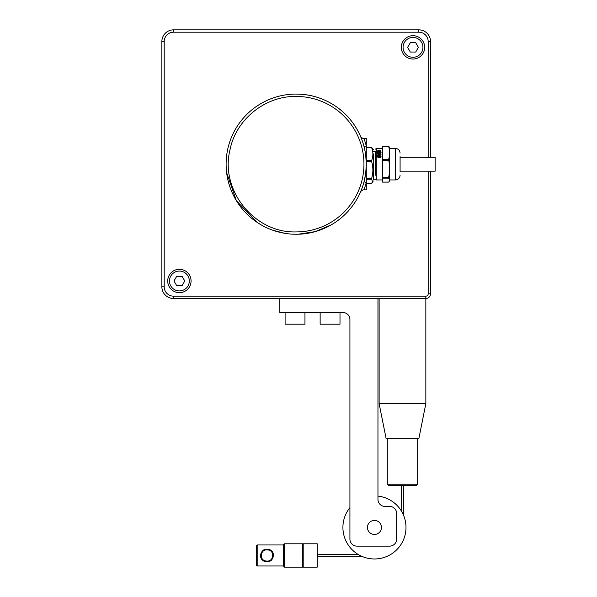 <?xml version="1.0" encoding="UTF-8"?>
<svg xmlns="http://www.w3.org/2000/svg" width="597" height="597" viewBox="0 0 597 597"><rect width="100%" height="100%" fill="white"/><g stroke="black" fill="none" stroke-linecap="round" stroke-linejoin="round"><path stroke-width="0.9" d="M296.194 94.095A70.08 70.08 0 0 1 360.812 137.049L362.969 138.482L366.282 138.482L366.282 145.929L364.021 146.519A70.08 70.08 0 0 0 226.114 164.175A70.08 70.08 0 0 0 360.812 191.301A70.08 70.08 0 0 1 331.238 224.868L315.246 231.621L298.09 234.233L315.246 231.621L331.238 224.868M264.523 226.688L265.613 227.233M258.471 223.241L257.956 222.905L258.471 223.241M256.919 222.218L236.39 200.711L226.636 172.705L236.39 200.711L257.053 222.308M230.621 139.444L230.852 138.84L230.621 139.444M284.747 233.315L272.754 230.218M279.911 232.337L272.904 230.27M365.006 150.862L365.819 156.13M366.036 170.048L365.886 171.593M365.573 174.085L364.021 181.831A70.08 70.08 0 0 1 360.812 191.301L362.969 189.868L363.901 189.868L362.969 189.868M366.14 168.593L366.11 168.988M364.021 146.519A70.08 70.08 0 0 1 364.021 181.831L366.282 182.421L366.282 164.175C366.08 170.749 366.08 170.749 366.282 164.175C366.08 157.601 366.08 157.601 366.282 164.175L366.282 145.929A72.416 72.416 0 0 0 363.901 138.482L362.969 138.482M366.118 159.451L366.162 160.086M366.162 160.13L366.274 163.824M257.382 222.524L257.934 222.89M258.501 223.256L259.322 223.771M260.829 224.681L261.792 225.233M262.889 225.838L263.65 226.241M264.717 101.557L265.59 101.132M262.046 102.975L261.329 103.378M260.419 103.915L259.792 104.288M259.061 104.744L256.852 106.176M364.401 148.071L365.23 152.078M365.752 155.586L366.274 163.727M365.006 177.488L365.819 172.22M366.282 164.175L366.282 178.421L371.625 178.421L371.625 179.212L366.282 179.212M366.282 189.868L363.901 189.868A72.416 72.416 0 0 0 366.282 182.421L366.282 189.868M257.27 105.9L257.65 105.647M258.247 105.259L258.919 104.826M259.456 104.497L260.173 104.057M263.68 102.094L264.71 101.565M263.747 226.293L262.829 225.808M262.016 225.36L261.24 224.92M259.688 223.994L258.852 223.479M373.289 179.824L373.289 153.795M366.282 183.16L371.625 183.16L372.647 182.04L371.625 179.212M373.461 179.167L375.759 179.167M373.289 151.242L375.297 151.25L375.558 152.944M371.625 178.421C373.297 172.854 373.297 167.264 371.625 161.645L366.282 161.645M366.282 147.69L371.625 147.69C373.297 151.974 373.297 156.242 371.625 160.511L371.625 161.645M371.625 147.347L373.289 149.578M373.155 179.906L373.289 179.279M375.558 149.108L376.259 148.407L376.259 179.943L382.565 179.943M375.558 179.167L376.259 179.943M400.087 156.586L400.087 171.764M388.595 146.265L389.572 150.034L389.572 147.325L388.595 146.265L382.565 146.608L388.513 146.265M388.595 159.429L389.572 165.041L389.572 156.011L388.595 159.429L382.565 159.429L382.565 146.608M389.572 165.041L389.572 172.861L388.513 177.846L389.572 179.19L389.572 181.025L388.595 182.085L382.565 182.115L382.565 159.429M389.572 150.034L389.572 156.011M389.572 179.19L389.572 172.861M375.558 175.19L375.558 153.16M378.558 150.951L377.931 151.407M377.908 150.884L378.483 151.257L380.08 150.384L381.02 150.892L380.035 151.451L380.625 150.951L380.155 150.601L378.319 151.504L377.52 150.884L378.334 150.34L378.685 150.548L377.908 151.28M380.602 151.742L380.035 151.451M379.535 151.369L378.147 151.854M380.155 151.586L380.632 151.287L380.155 151.004M380.274 150.795L381.005 151.183M378.483 151.638L380.08 150.787M377.52 151.28L378.334 150.34M378.543 150.332L378.543 150.743M380.461 152.235L381.065 152.742M377.476 152.735L378.088 152.235M377.931 152.668L378.416 153.22L380.132 153.22L380.685 152.839L380.14 152.466M379.282 153.28L377.834 153.041L377.468 152.489L378.088 151.869L380.461 151.869L381.065 152.392L380.461 153.153L379.282 153.28M377.52 155.444L378.588 154.847L378.588 154.041L377.52 153.496L381.02 154.28L377.52 155.444M377.52 155.705L378.588 155.123M377.52 154.145L381.02 154.571M378.976 154.757L378.976 154.13L380.214 154.399L378.976 155.033L380.214 154.772L379.737 154.586M377.468 156.601L378.088 155.772L379.282 155.608L380.461 155.772L381.073 156.601L380.461 157.444L379.282 157.615L377.834 157.302L377.468 156.601M377.468 156.824L378.088 156.018L379.282 155.862L380.461 156.018L381.073 156.824M377.879 156.713L378.416 157.317L380.132 157.317L380.685 156.824L380.14 156.332M379.282 157.175L380.513 156.936L380.14 156.093L377.856 156.601L379.282 157.175M379.282 152.936L380.513 152.75L380.14 152.108L377.856 152.489L379.282 152.936M400.087 171.182L435.131 171.182L435.131 157.168L400.087 157.168M189.324 280.978A9.925 9.925 0 0 0 179.391 271.053A9.925 9.925 0 0 0 169.466 280.978A9.925 9.925 0 0 0 179.391 290.911A9.925 9.925 0 0 0 189.324 280.978M176.697 276.307L173.996 280.978L176.697 285.65L182.092 285.65L184.786 280.978L182.092 276.307L176.697 276.307M422.93 47.372A9.925 9.925 0 0 0 412.997 37.439A9.925 9.925 0 0 0 403.072 47.372A9.925 9.925 0 0 0 412.997 57.297A9.925 9.925 0 0 0 422.93 47.372M410.303 42.7L407.609 47.372L410.303 52.043L415.699 52.043L418.393 47.372L415.699 42.7L410.303 42.7M320.141 312.515L320.141 324.193L339.999 324.193L339.999 312.515M285.097 312.515L285.097 324.193L304.955 324.193L304.955 312.515M349.924 492.398L349.924 507.614A31.537 31.537 0 0 0 389.572 555.113A31.537 31.537 0 0 0 377.961 496.092M403.423 485.383L403.423 514.965A31.537 31.537 0 0 1 361.983 556.404L317.223 556.404M317.223 554.538L358.319 554.538A31.537 31.537 0 0 1 346.782 542.554M189.645 286.582A11.679 11.679 0 0 1 173.794 291.232A11.679 11.679 0 0 1 169.145 275.381A11.679 11.679 0 0 1 184.995 270.732A11.679 11.679 0 0 1 189.645 286.582M402.751 41.768A11.679 11.679 0 0 1 418.601 37.118A11.679 11.679 0 0 1 423.251 52.969A11.679 11.679 0 0 1 407.4 57.618A11.679 11.679 0 0 1 402.751 41.768M428.183 171.182L428.183 293.828A2.336 2.336 0 0 1 425.848 296.164L173.555 296.164A9.343 9.343 0 0 1 164.205 286.821L161.869 286.821A11.679 11.679 0 0 0 173.555 298.5L425.848 298.5A4.672 4.672 0 0 0 430.519 293.828L430.519 171.182M161.869 286.821L161.869 41.529A11.679 11.679 0 0 1 173.555 29.85L418.84 29.85A11.679 11.679 0 0 1 430.519 41.529L430.519 157.168M164.205 286.821L164.205 41.529L161.869 41.529M428.183 157.168L428.183 41.529A9.343 9.343 0 0 0 418.84 32.186L173.555 32.186A9.343 9.343 0 0 0 164.205 41.529M425.848 296.164L425.848 403.624L379.125 403.624L379.125 298.5M425.848 298.5L425.848 403.624L418.84 438.668L386.132 438.668L379.125 403.624M416.505 438.668L418.84 438.668M387.304 438.668L387.304 484.219L417.676 484.219L417.676 438.668L395.207 438.668M417.676 484.219L416.505 485.383L388.475 485.383L387.304 484.219M279.844 298.5L279.844 312.515L342.917 312.515A7.007 7.007 0 0 1 349.924 319.522L349.924 539.113A7.007 7.007 0 0 0 356.931 546.128L389.64 546.128A7.007 7.007 0 0 0 396.647 539.113L396.647 513.42A7.007 7.007 0 0 0 389.64 506.413L384.968 506.413A7.007 7.007 0 0 1 377.961 499.405L377.961 298.5M367.446 527.435A7.007 7.007 0 0 0 374.453 534.442A7.007 7.007 0 0 0 381.461 527.435A7.007 7.007 0 0 0 374.453 520.427A7.007 7.007 0 0 0 367.446 527.435M272.568 557.21L272.68 556.822M272.814 555.949L272.441 553.352M272.702 554.225L272.441 557.576M283.351 544.957L283.351 565.978L284.515 567.15L284.515 543.792L283.351 544.957L257.18 544.957L257.18 565.978L256.486 565.284L256.486 545.658L257.18 544.957M261.441 557.277L261.546 553.367M261.202 554.74L261.553 557.583M303.201 566.449L302.507 567.15L302.507 543.792L284.515 543.792M264.195 560.598C269.09 562.061 271.971 560.352 272.836 555.471C272.769 553.225 271.754 551.516 269.792 550.344C264.896 548.882 262.016 550.591 261.158 555.471C261.225 557.71 262.232 559.419 264.195 560.598L263.949 561.165C269.24 562.829 272.433 560.934 273.538 555.471C273.389 552.792 272.225 550.897 270.045 549.777C264.747 548.113 261.553 550.009 260.456 555.471C260.598 558.143 261.762 560.046 263.949 561.165L263.643 561.001M271.351 560.299L270.769 560.74M303.201 543.792L303.201 567.15L317.223 567.15L317.223 543.792L303.201 543.792M296.194 234.255A70.08 70.08 0 0 0 360.812 191.301M296.194 96.43A67.745 67.745 0 0 1 363.946 164.175A67.745 67.745 0 0 1 296.194 231.92C254.762 233.33 220.024 190.577 229.882 150.302C235.711 119.661 265.008 95.856 296.194 96.43M371.625 160.511L366.282 160.511M371.543 147.347L366.282 147.347M377.065 156.78L378.035 155.698M389.572 148.407L395.415 148.407L395.415 179.943C398.251 179.667 399.811 178.107 400.087 175.272M388.595 160.571L382.565 160.571M388.595 178.137L382.565 178.137M388.595 177.339L382.565 177.339M428.183 293.828L430.519 293.828M173.555 296.164L173.555 298.5M173.555 32.186L173.555 29.85M418.84 32.186L418.84 29.85M428.183 41.529L430.519 41.529M365.745 155.563L366.237 161.854M366.274 164.653L365.745 172.787L366.274 164.653M366.2 160.862L366.237 161.787M373.289 180.936L372.677 181.981M377.908 151.242L378.289 151.242M371.565 147.317L366.282 147.317M375.558 151.668L375.312 151.265M371.565 183.189L366.282 183.189M380.587 151.914L379.214 151.914M389.572 179.943L395.415 179.943M388.535 146.235L382.565 146.235M388.535 182.115L382.565 182.115M395.415 148.407C398.251 148.683 399.811 150.243 400.087 153.078M382.565 148.407L376.259 148.407M401.557 485.383L401.557 511.301M302.507 567.15L284.515 567.15M303.201 544.486L302.507 543.792M283.351 565.978L257.18 565.978"/></g></svg>

